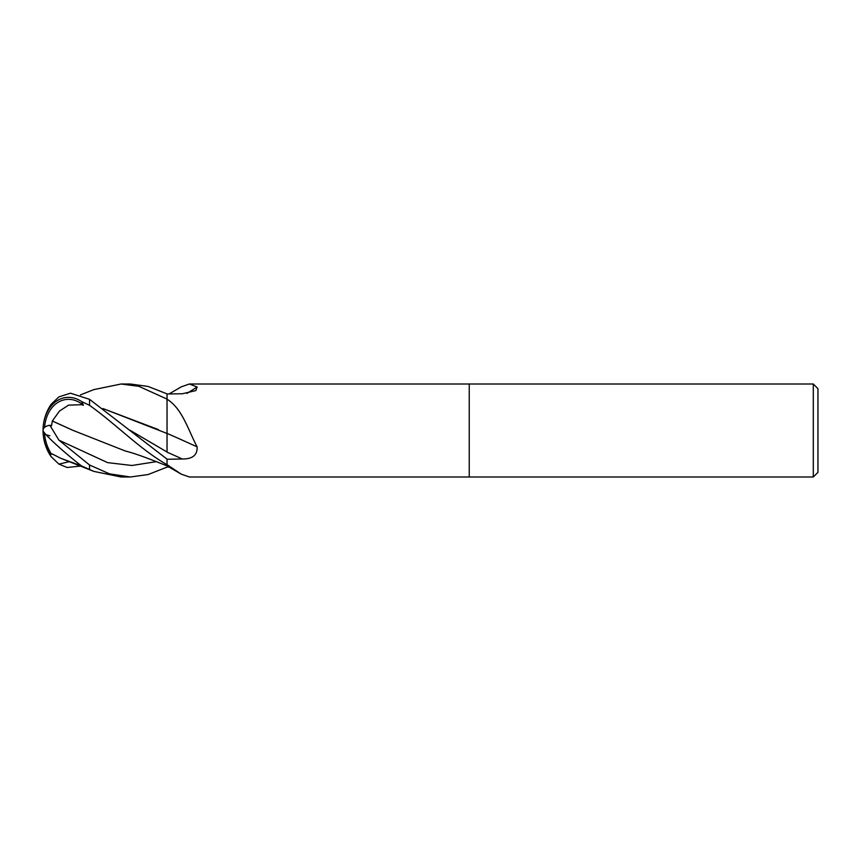 <?xml version="1.0" encoding="UTF-8"?>
<svg xmlns="http://www.w3.org/2000/svg" width="861" height="861" viewBox="0 0 861 861"><rect width="100%" height="100%" fill="white"/><g stroke="black" fill="none" stroke-linecap="round" stroke-linejoin="round"><path stroke-width="1.29" d="M469.245 476.994L189.366 476.994L181.305 474.174L167.034 464.66L167.034 459.257L182.338 458.999C192.584 459.074 197.513 455.038 197.126 446.881C188.473 430.532 182.607 409.804 168.336 400.074L167.034 398.955L167.034 393.961L182.338 393.768L195.856 390.582L197.126 386.987L189.366 384.006L813.301 384.006L817.95 388.655L817.95 472.345L813.301 476.994L469.245 476.994L469.245 384.006L469.245 476.994M813.301 476.994L813.301 384.006M186.923 393.412A787.115 731.57 -136 0 0 197.126 386.987M169.09 393.94L181.305 386.826L189.366 384.006M181.305 474.174L167.034 465.898L167.034 464.714M167.034 433.395L167.034 452.133A783.456 207.802 -164.6 0 1 182.338 458.999M103.019 408.566L167.034 433.46L167.034 393.875L148.114 386.46L130.302 384.006L121.078 384.006L138.815 386.309L167.034 399.084M169.09 467.06L167.034 467.039M167.034 464.929A782.66 727.427 -44 0 1 168.336 465.65M167.034 433.363A787.115 208.771 -164.6 0 1 197.126 446.881M167.034 399.504A782.66 207.598 -164.6 0 1 168.336 400.074M167.034 467.125L148.114 474.54L130.302 476.994L121.078 476.994L93.86 471.397L60.528 458.203L81.537 465.952M130.302 476.994L109.465 473.83L89.544 464.994L58.935 440.175L49.852 425.259L51.531 425.829L52.338 420.997L59.474 411.063L68.546 405.144L81.537 404.692L81.537 403.798A33.611 25.615 -97 0 0 44.589 427.347M49.852 425.259A44.029 12.85 -160.4 0 0 43.05 430.5A46.494 46.494 0 0 0 51.111 456.664L49.852 454.145A44.029 39.66 -132.3 0 1 43.05 430.5A35.613 27.143 83 0 1 81.483 401.484L89.544 405.327C116.633 424.71 140.698 449.851 167.034 464.692L167.034 459.139L89.544 399.332L70.494 393.197L58.935 396.867L51.111 404.336A46.494 46.494 0 0 0 43.05 430.5A35.613 2.809 40.1 0 0 81.483 465.919L93.86 471.397M43.05 430.5A35.613 27.143 97 0 0 50.508 454.188M80.417 466.092L67.147 467.48L58.935 464.133L51.111 456.664M44.514 432.9A42.34 38.142 47.7 0 0 51.531 454.253L52.338 454.081M52.263 453.951L60.528 458.203M52.263 421.007L73.228 430.478M158.402 429.585L103.083 408.609M49.852 454.145L51.531 454.253M81.537 404.692L83.452 405.262L81.537 403.798M83.452 405.262L81.483 401.484M52.36 420.986L72.981 430.36L125.146 450.949C140.031 454.791 156.756 461.959 167.034 465.833M81.537 466.382L83.452 467.189L81.483 465.919M49.852 435.741A44.029 12.85 -19.6 0 1 46.591 434.827M80.417 394.908L93.86 389.602L121.078 384.006M167.034 419.608L167.034 433.46M89.544 469.589L89.544 464.994M58.935 440.175L107.625 462.637L131.97 465.489L156.315 461.657M129.968 430.231L167.034 452.014M58.935 464.133L69.311 461.657M89.544 405.327L89.544 399.332"/></g></svg>
